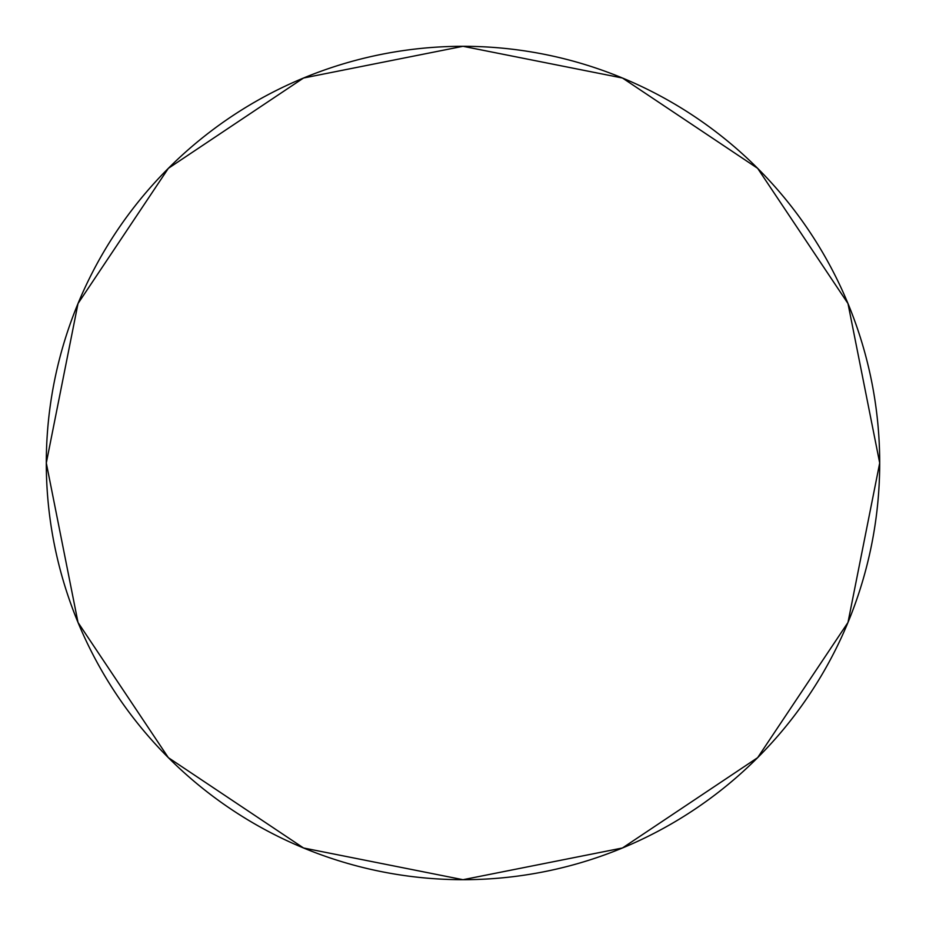 <?xml version="1.0" encoding="UTF-8"?>
<svg xmlns="http://www.w3.org/2000/svg" width="926" height="926" viewBox="0 0 926 926"><rect width="100%" height="100%" fill="white"/><g stroke="black" fill="none" stroke-linecap="round" stroke-linejoin="round"><path stroke-width="1.39" d="M46.3 463A416.7 416.7 0 0 0 463 879.7A416.7 416.7 0 0 0 879.7 463A416.7 416.7 0 0 0 463 46.3A416.7 416.7 0 0 0 46.3 463L78.016 303.531L168.347 168.347L303.531 78.016L463 46.3L622.469 78.016L757.653 168.347L847.985 303.531L879.7 463L847.985 622.469L757.653 757.653L622.469 847.985L463 879.7L303.531 847.985L168.347 757.653L78.016 622.469L46.3 463"/></g></svg>
